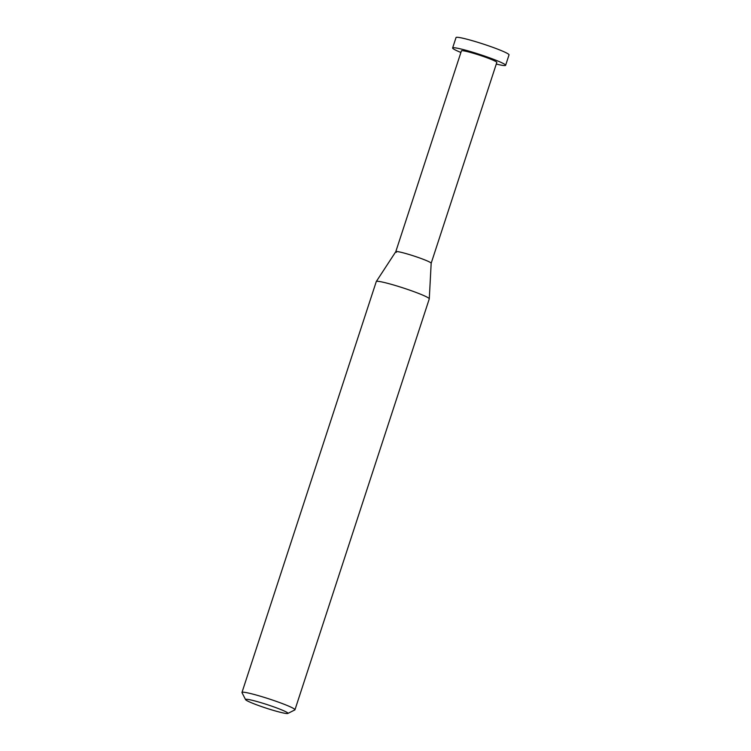 <?xml version="1.0" encoding="UTF-8"?>
<svg xmlns="http://www.w3.org/2000/svg" width="751" height="751" viewBox="0 0 751 751"><rect width="100%" height="100%" fill="white"/><g stroke="black" fill="none" stroke-linecap="round" stroke-linejoin="round"><path stroke-width="1.13" d="M287.821 713.45L294.824 709.93A27.881 2.281 -161.9 0 0 294.965 709.779A27.881 2.281 -161.9 0 0 294.101 708.822A27.881 2.281 -161.9 0 0 265.413 697.745A27.881 2.281 -161.9 0 0 241.972 692.46A27.881 2.281 -161.9 0 0 242.01 692.666L245.577 699.641A22.305 1.831 18.1 0 1 263.441 703.434A22.305 1.831 18.1 0 1 287.248 712.568A22.305 1.831 18.1 0 1 287.821 713.45A22.305 1.831 18.1 0 1 268.323 708.831A22.305 1.831 18.1 0 1 246.244 700.242A22.305 1.831 18.1 0 1 245.577 699.641M241.972 692.46L376.279 281.559A27.881 2.281 18.1 0 1 376.298 281.512A27.881 2.281 18.1 0 1 400.011 286.929A27.881 2.281 18.1 0 1 428.408 297.922A27.881 2.281 18.1 0 1 429.281 298.832A27.881 2.281 18.1 0 1 429.272 298.879L294.965 709.779M429.281 298.832L431.177 263.225A18.615 1.521 -161.9 0 0 430.595 262.615A18.615 1.521 -161.9 0 0 411.632 255.274A18.615 1.521 -161.9 0 0 395.796 251.66A18.615 1.521 -161.9 0 0 396.359 252.327M431.168 263.254A18.615 1.521 -161.9 0 0 430.595 262.615A18.615 1.521 -161.9 0 0 411.435 255.218A18.615 1.521 -161.9 0 0 395.786 251.688L376.298 281.512M431.177 263.235L496.815 62.427A18.615 1.521 -161.9 0 0 496.233 61.789A18.615 1.521 -161.9 0 0 477.082 54.391A18.615 1.521 -161.9 0 0 461.424 50.861L395.786 251.669M496.28 64.042A27.881 2.281 -161.9 0 0 505.62 65.299A27.881 2.281 -161.9 0 0 504.747 64.342A27.881 2.281 -161.9 0 0 476.068 53.265A27.881 2.281 -161.9 0 0 452.618 47.98A27.881 2.281 -161.9 0 0 453.491 48.937A27.881 2.281 -161.9 0 0 460.898 52.476M452.618 47.98L456.035 37.55A27.881 2.281 18.1 0 1 479.476 42.835A27.881 2.281 18.1 0 1 508.164 53.912A27.881 2.281 18.1 0 1 509.028 54.87L505.62 65.299"/></g></svg>
